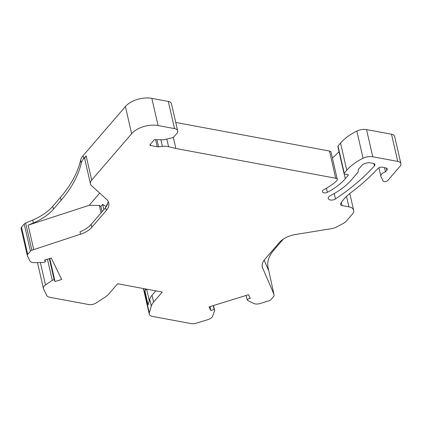 <?xml version="1.0" encoding="UTF-8"?>
<svg xmlns="http://www.w3.org/2000/svg" width="422" height="422" viewBox="0 0 422 422"><rect width="100%" height="100%" fill="white"/><g stroke="black" fill="none" stroke-linecap="round" stroke-linejoin="round"><path stroke-width="0.63" d="M344.236 173.189L346.768 170.251A45.349 25.621 -12.9 0 1 363.073 158.245A9.843 5.56 -12.9 0 1 372.758 156.768L397.74 161.415A6.562 3.708 -12.9 0 1 400.9 163.71L394.675 136.528A6.562 3.708 167.1 0 0 391.516 134.233L366.533 129.586A9.843 5.56 167.1 0 0 356.848 131.063A45.349 25.621 167.1 0 0 340.543 143.069L338.011 146.007A1.313 0.744 167.1 0 0 337.848 146.508L344.072 173.69A1.313 0.744 -12.9 0 1 344.236 173.189L338.011 146.007M339.014 151.603A54.464 30.774 -12.9 0 1 332.372 157.912M155.586 139.693L157.206 146.766A3.281 1.852 167.1 0 0 158.566 146.803L162.38 146.397A13.124 7.417 -12.9 0 1 168.584 146.724L175.868 148.491L335.712 178.226A3.281 1.852 -12.9 0 1 337.289 179.371L331.064 152.189A3.281 1.852 167.1 0 0 329.487 151.044L175.758 122.449M174.534 128.62A6.562 3.708 -12.9 0 1 177.694 130.915L171.469 103.733A6.562 3.708 167.1 0 0 168.309 101.438L174.534 128.62L158.081 125.556A19.686 11.125 -12.9 0 0 131.632 133.721L91.685 180.104A9.843 5.56 -12.9 0 0 90.461 183.855L84.896 159.579A9.843 5.56 167.1 0 1 86.125 155.823L91.685 180.104M101.037 212.915L99.323 205.43L89.184 205.303L28.126 225.184L33.385 222.948A45.935 25.953 167.1 0 0 53.446 209.17L52.782 206.268L60.441 197.38A164.058 92.687 -12.9 0 0 80.628 160.181A19.686 11.125 167.1 0 1 83.05 155.718L125.408 106.539A19.686 11.125 167.1 0 1 151.851 98.379L168.309 101.438M52.782 206.268A45.935 25.953 -12.9 0 1 32.721 220.047L25.647 223.053A3.281 1.852 167.1 0 0 24.212 224.035L30.437 251.217L27.736 254.355A3.281 1.852 -12.9 0 0 27.324 255.605A3.281 1.852 -12.9 0 0 27.409 255.837L29.777 260.696A6.562 3.708 -12.9 0 0 34.641 262.669L43.577 262.437L45.444 261.856L44.568 260.068L51.241 258.006L61.712 279.459L55.039 281.521L54.169 279.728L52.296 280.308L45.507 284.924A6.562 3.708 -12.9 0 0 43.424 288.532L37.484 262.595M27.324 255.605L21.1 228.429A3.281 1.852 167.1 0 1 21.511 227.173L24.212 224.035M400.9 163.71A6.562 3.708 -12.9 0 1 400.082 166.215L387.755 180.521A2.627 1.482 -12.9 0 1 385.186 181.655A2.627 1.482 -12.9 0 1 383.034 180.88L381.034 176.786A5.908 3.339 -12.9 0 1 380.887 176.37A5.908 3.339 -12.9 0 1 381.625 174.117A5.908 3.339 -12.9 0 1 385.471 171.907L386.858 170.293A3.281 1.852 167.1 0 0 387.269 169.043A3.281 1.852 167.1 0 0 385.687 167.898L382.216 167.249A3.281 1.852 167.1 0 0 377.869 168.542A211.306 119.379 -12.9 0 1 350.904 192.68A48.562 27.435 167.1 0 0 343.803 199.247A48.562 27.435 167.1 0 0 340.702 203.462A3.281 1.852 167.1 0 0 340.501 204.427A3.281 1.852 167.1 0 0 342.078 205.577L348.904 206.849A9.843 5.56 -12.9 0 1 353.647 210.288A9.843 5.56 -12.9 0 1 352.417 214.044L346.731 220.648A13.124 7.417 -12.9 0 1 342.305 223.971A164.058 92.687 167.1 0 0 336.819 226.867A9.843 5.56 -12.9 0 1 331.602 228.624L295.653 234.49A19.686 11.125 167.1 0 0 279.243 242.639L264.747 259.472A19.686 11.125 167.1 0 0 262.294 266.978A19.686 11.125 167.1 0 0 262.658 268.081L273.92 294.15L274.089 295.289A3.281 1.852 -12.9 0 1 273.667 296.46L270.961 299.599A3.281 1.852 -12.9 0 1 269.004 300.775L260.068 303.534A6.562 3.708 -12.9 0 1 253.622 303.402L247.503 300.369L247.007 299.351L250.299 298.333L248.526 294.704L209.096 306.878L210.868 310.508L214.16 309.49L214.656 310.508L212.714 316.031A6.562 3.708 -12.9 0 1 208.067 319.586L196.177 323.257A6.562 3.708 -12.9 0 1 191.282 323.621L152.411 316.394A6.562 3.708 -12.9 0 1 149.256 314.1A6.562 3.708 -12.9 0 1 149.304 312.945L151.282 306.15A19.686 11.125 -12.9 0 1 153.597 302.11L162.254 292.056L117.622 283.753L108.966 293.807A19.686 11.125 -12.9 0 1 104.635 297.478L95.984 303.028A6.562 3.708 -12.9 0 1 88.615 304.526L49.743 297.294A6.562 3.708 -12.9 0 1 46.747 295.458L43.587 288.991A6.562 3.708 -12.9 0 1 43.424 288.532M385.471 171.907L384.5 167.676M337.289 179.371A3.281 1.852 -12.9 0 1 336.672 180.843A47.902 27.066 -12.9 0 1 323.943 189.626A3.281 1.852 167.1 0 0 322.862 190.443A3.281 1.852 167.1 0 0 322.45 191.693A3.281 1.852 167.1 0 0 327.356 192.3A54.464 30.774 167.1 0 0 345.312 178.701L344.22 173.933M344.072 173.69A1.313 0.744 -12.9 0 0 344.806 174.165L347.533 174.492A1.313 0.744 167.1 0 1 348.261 174.966A1.313 0.744 167.1 0 1 348.097 175.468L345.312 178.701M30.437 251.217A3.281 1.852 -12.9 0 1 31.872 250.23L80.544 234.205A19.686 11.125 167.1 0 0 91.811 227.3L106.307 210.472A19.686 11.125 167.1 0 0 108.76 202.966A19.686 11.125 167.1 0 0 106.529 199.311L91.574 185.685A9.843 5.56 -12.9 0 1 90.461 183.855M177.694 130.915A6.562 3.708 -12.9 0 1 176.876 133.415L174.133 136.601A3.281 1.852 -12.9 0 1 171.796 137.878L163.936 139.735L154.325 139.687L150.116 144.572A1.313 0.744 167.1 0 0 149.952 145.073A1.313 0.744 167.1 0 0 150.585 145.532L157.206 146.766M374.446 165.857A205.398 116.045 167.1 0 1 335.474 198.941A4.431 2.5 167.1 0 1 331.064 200.086A4.431 2.5 167.1 0 1 328.284 198.456A4.431 2.5 167.1 0 1 328.838 196.768A4.431 2.5 167.1 0 1 330.352 195.634A61.686 34.852 -12.9 0 0 351.447 179.846L357.418 172.909A6.562 3.708 -12.9 0 0 358.283 170.715A6.562 3.708 167.1 0 1 359.148 168.515L361.654 165.609A6.562 3.708 167.1 0 1 370.469 162.887L373.317 163.414A3.281 1.852 167.1 0 1 374.894 164.559A3.281 1.852 167.1 0 1 374.446 165.857L373.929 163.588M175.868 148.491L173.3 137.282M53.446 209.17L61.106 200.281A164.058 92.687 167.1 0 0 81.293 163.087A19.686 11.125 -12.9 0 1 83.714 158.625L86.125 155.823M89.184 205.303L99.703 193.091M108.317 201.679L105.642 207.571L91.147 224.398C88.525 227.384 84.811 229.863 80.001 231.836L80.544 234.205M28.126 225.184L33.691 249.46M45.006 259.931L45.444 261.856M49.759 258.464L55.039 281.521M49.327 258.596L54.169 279.728M47.459 259.177L52.296 280.308M155.802 290.858L152.025 295.247A19.686 11.125 167.1 0 0 149.71 299.293L148.085 304.858L145.004 291.396L145.711 288.98M213.511 305.512L214.656 310.508M213.268 305.591L214.16 309.49M209.977 306.604L210.868 310.508M246.116 295.453L247.007 299.351M283.368 239.105A164.058 92.687 167.1 0 0 281.463 241.268L273.804 250.162A45.935 25.953 167.1 0 0 267.87 266.567L273.92 294.15M268.36 269.869L264.172 260.184M146.239 289.081A13.124 7.417 167.1 0 0 145.004 291.396M99.323 205.43L100.874 206.437L102.657 204.369L105.954 206.516L107.636 204.559M102.657 204.369L103.859 209.634M106.413 206.601L105.954 206.516M102.082 211.702L100.874 206.437M386.858 170.293L386.352 168.093M160.851 139.719L162.38 146.397M168.584 146.724L166.827 139.049M335.712 178.226L329.487 151.044M327.356 192.3L326.433 188.27M348.097 175.468L347.897 174.587M346.768 170.251L340.543 143.069M363.073 158.245L356.848 131.063M372.758 156.768L366.533 129.586M397.74 161.415L391.516 134.233M156.937 139.698L158.566 146.803M150.311 144.345L150.585 145.532M151.851 98.379L158.081 125.556M125.408 106.539L131.632 133.721M83.05 155.718L83.714 158.625M80.628 160.181L81.293 163.087M105.642 207.571L106.307 210.472M91.147 224.398L91.811 227.3M25.647 223.053L31.872 250.23M33.385 222.948L32.721 220.047M21.511 227.173L27.736 254.355M40.375 262.521L45.507 284.924M152.025 295.247L153.597 302.11M149.71 299.293L151.282 306.15M143.728 288.611L149.304 312.945M262.141 265.828L262.658 268.081M346.515 196.399L348.904 206.849M341.361 202.433L342.078 205.577M146.65 289.154L149.298 300.712M61.106 200.281L60.441 197.38M335.474 198.941L334.24 193.545M378.919 167.777L380.887 176.37M143.401 288.553L149.256 314.1M349.806 193.534L353.647 210.288"/></g></svg>
